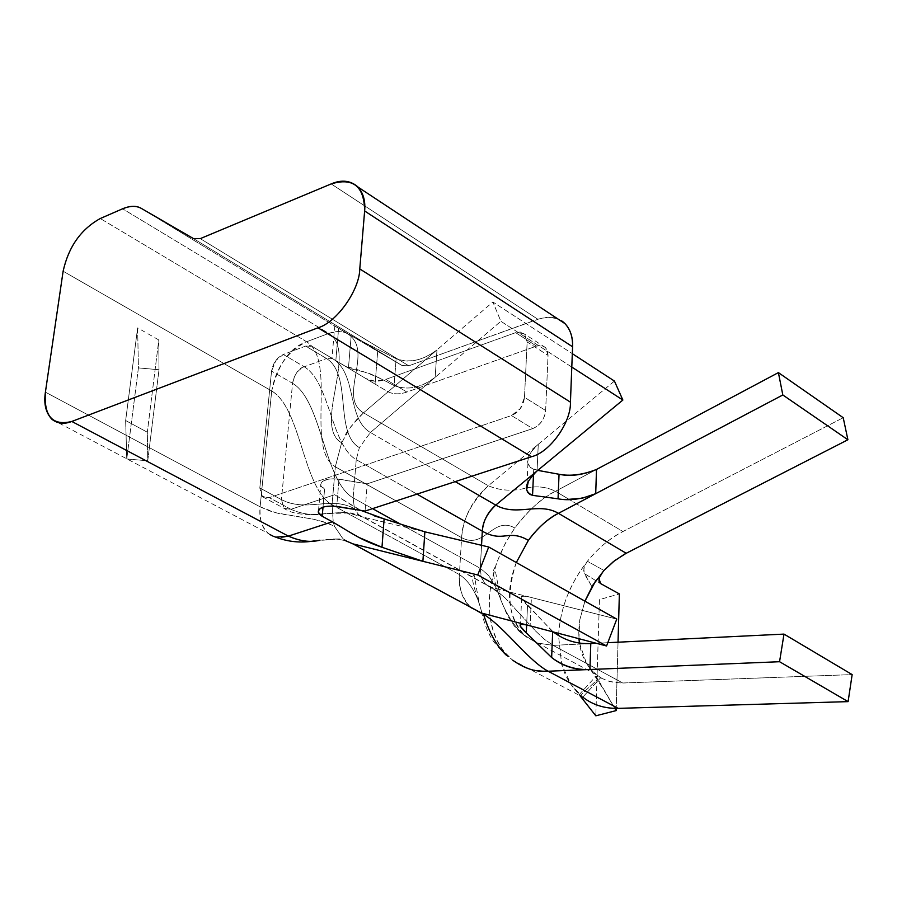 <?xml version="1.0" encoding="UTF-8"?>
<svg xmlns="http://www.w3.org/2000/svg" width="897" height="897" viewBox="0 0 897 897"><rect width="100%" height="100%" fill="white"/><g stroke="black" fill="none" stroke-linecap="round" stroke-linejoin="round"><path stroke-width="0.67" stroke-dasharray="4.49 3.36" d="M374.621 515.943L357.589 508.834L334.626 494.718L290.908 509.305L284.114 508.375L281.411 499.629L259.816 487.968L271.556 371.089L275.996 360.359L283.34 354.483L305.619 346.085L309.207 345.48L311.943 346.287L365.729 378.512L374.968 381.191L385.777 379.386L515.663 332.652L524.05 333.549L527.156 341.936L524.487 397.326L520.395 408.483L511.469 415.558L269.257 497.644L262.036 496.333L259.816 487.968L262.473 496.736L269.257 497.644L511.469 415.558L532.717 428.609C540.162 425.223 544.468 419.202 545.645 410.523L548.045 355.391C547.607 347.487 543.761 344.381 536.518 346.096L406.879 392.056C399.165 394.691 392.482 394.366 386.82 391.103L375.092 384.073L377.682 351.344L334.615 325.869L402.091 365.55L193.617 238.68L402.091 365.55L377.682 351.344L375.092 384.073L348.44 368.14L351.198 335.523L348.44 368.14L331.879 358.284M271.701 390.969C301.28 408.303 302.805 488.159 332.058 504.843L333.269 522.289L334.536 526.371L324.535 522.076L314.062 519.318L275.906 512.815L260.108 506.805L271.69 390.969C278.317 363.89 289.955 347.487 306.628 341.757C337.216 360.729 305.07 449.162 335.31 466.81C305.07 449.162 337.216 360.729 306.628 341.757L100.273 218.52L306.628 341.757L328.773 333.392L122.609 208.788L328.773 333.392C338.416 331.004 344.74 331.172 347.744 333.908L141.367 208.418L347.744 333.908C342.833 330.926 336.51 330.746 328.773 333.392L306.628 341.757C287.567 351.243 275.928 367.647 271.701 390.969L63.126 271.208L271.701 390.969L260.108 506.816L45.411 392.135L260.108 506.816C258.885 518.062 261.621 526.909 268.304 533.356C274.269 537.729 280.974 538.649 288.397 536.126M125.647 420.536L147.321 432.208L158.803 339.963L137.622 327.887L125.647 420.536L137.622 327.887L138.418 367.905L126.769 458.972L138.418 367.905L137.622 327.887L158.803 339.963L159.004 369.743L138.418 367.905L159.004 369.743L158.803 339.963L147.321 432.208L147.747 460.8L159.004 369.743L147.747 460.8L147.321 432.208L125.647 420.536L126.757 458.782L125.647 420.536M557.474 318.682L547.719 317.168L537.763 319.209L331.172 183.919L537.763 319.209L408.774 365.808L200.255 238.636L408.774 365.808L402.091 365.55L408.774 365.808L540.969 318.211L552.003 317.336L556.342 318.278L561.6 320.812M127.195 459.006L147.747 460.8L127.195 459.006M276.354 537.124L273.193 536.227M269.907 534.534L268.394 533.435C262.216 528.838 259.457 519.968 260.108 506.816L269.504 510.898L279.214 513.611L313.692 519.24L327.797 523.254L334.536 526.36L342.867 538.682L345.681 540.768M352.97 543.874L345.67 540.756L338.763 539.288L333.46 538.985L319.769 540.229M323.01 507.13L324.579 489.168L320.756 485.187C321.014 480.13 327.113 478.112 339.032 479.144L336.723 506.413L339.032 479.144L367.221 483.842L365.079 511.077L367.221 483.842L532.717 428.609L367.221 483.842L335.097 478.718L328.425 479.11L322.696 481.218C319.545 483.819 320.173 486.466 324.579 489.168L323.01 507.13M314.623 540.824L337.463 539.142L345.659 540.756L352.936 543.862L343.17 538.94L334.536 526.371L333.269 522.289L332.058 504.843C302.816 488.181 301.28 408.337 271.69 391.014M334.626 494.718L360.796 510.371M333.359 522.346L358.419 537.236M335.826 360.572L338.64 328.358L335.826 360.572L345.58 366.391C362.007 370.338 378.186 376.74 394.108 385.575L396.126 358.688L348.316 334.245L396.126 358.688L394.108 385.575C369.205 372.625 371.257 373.567 353.956 369.575L345.58 366.391L331.834 358.206L386.82 391.103C392.46 394.4 399.154 394.725 406.879 392.056L536.518 346.096L515.663 332.652L536.518 346.107L541.732 345.58L545.499 347.576L548.045 355.391L545.645 410.523C544.569 419.28 540.263 425.313 532.717 428.609L511.469 415.558C519.038 412.205 523.377 406.128 524.487 397.326L545.645 410.523L524.487 397.326L527.156 341.936L548.045 355.391L527.156 341.936L524.644 334.088L520.204 332.013L515.663 332.652L385.777 379.386L406.879 392.056L385.777 379.386C378.041 382.1 371.358 381.808 365.729 378.512L332.843 358.766C357.41 373.937 346.511 418.495 370.416 432.5L435.168 377.289C420.928 387.829 407.249 390.587 394.108 385.575C407.799 390.621 421.489 387.863 435.168 377.289L436.985 349.897C423.182 360.448 409.57 363.375 396.126 358.688C408.415 363.733 422.038 360.796 436.985 349.908L363.52 412.833C339.806 438.028 347.991 432.87 341.611 442.883L335.31 466.799M341.645 442.815C312.459 425.817 358.307 352.129 328.818 333.37M347.744 333.908C374.565 351.007 337.115 397.304 363.52 412.844C337.126 397.304 374.554 351.007 347.744 333.908L348.316 334.245M328.773 333.392C358.262 352.151 312.425 425.873 341.611 442.883L350.615 427.039L357.578 418.529L363.52 412.833L488.293 485.782C472.271 499.943 463.368 517.233 461.596 537.651L335.31 466.81L332.058 504.843L459.41 574.596C458.961 590.058 462.975 601.192 471.463 607.998L482.429 614.221L478.325 600.979C473.65 588.6 467.348 579.81 459.41 574.596L332.058 504.843L335.31 466.81L341.611 442.871M552.687 631.791L521.561 598.344C520.91 595.843 524.184 595.574 531.405 597.525L616.766 619.109L531.405 597.525L530.127 625.848L531.405 597.525L491.377 587.412L363.711 517.266L424.864 531.82L363.722 517.277L351.456 513.039L344.549 512.366L326.071 513.521C314.376 515.842 302.648 514.441 290.897 509.305L269.257 497.644L290.908 509.305L334.648 494.729M335.31 466.81L461.596 537.651L459.41 574.596C467.662 580.09 474.177 589.385 478.953 602.492L478.325 600.968C469.456 573.407 473.123 577.5 473.964 574.91C475.713 576.95 479.985 631.32 498.261 646.614M526.797 487.946C537.056 485.804 546.621 486.914 555.49 491.276C543.066 496.815 529.51 509.048 514.811 527.985L505.291 543.268L496.422 563.316L490.603 586.268L489.358 598.007L489.381 609.422L490.614 620.186L492.958 629.997L496.209 638.619L500.111 645.93L504.338 651.884L512.815 660.27L506.693 655.415M470.42 607.112C461.776 597.279 458.098 586.436 459.41 574.596L461.596 537.651C462.258 520.058 471.149 502.757 488.293 485.782L363.52 412.833L436.985 349.897L435.168 377.289L370.416 432.5C346.5 418.507 357.41 373.926 332.843 358.766L311.943 346.287L305.619 346.085L326.53 358.531L332.843 358.766M290.908 509.305C302.581 514.418 314.23 515.831 325.869 513.544L346.186 512.445L363.711 517.266L358.609 514.71L354.438 508.644C328.986 495.301 308.49 513.028 281.411 499.629L284.102 508.375L290.908 509.305M332.865 358.778L326.553 358.553M326.519 358.542C352.532 374.666 333.908 432.814 359.372 447.637C333.908 432.814 352.532 374.666 326.519 358.542L305.619 346.085L283.34 354.483L304.274 366.795L326.53 358.531L304.274 366.795L283.34 354.483C276.904 357.533 272.968 363.072 271.556 371.089L259.816 487.968L281.411 499.629L292.568 383.288L271.556 371.089L292.568 383.288C293.947 375.305 297.849 369.811 304.274 366.795C330.275 382.537 330.791 444.867 356.244 459.668L359.383 447.614L370.416 432.5L455.228 481.633L370.416 432.5L359.383 447.625L356.244 459.668L416.97 494.124L356.244 459.668C330.791 444.867 330.287 382.537 304.285 366.795M571.793 367.064L500.851 321.272L435.168 377.289L500.851 321.272L492.902 302.009L436.985 349.897L492.902 302.009L572.308 353.665L492.902 302.009L500.851 321.272L571.793 367.064M614.434 381.079L488.293 485.782C500.291 490.771 512.905 491.522 526.147 488.024C512.916 491.522 500.302 490.771 488.293 485.782L614.434 381.079M528.636 668.68L512.837 660.282L508.554 656.526C481.263 630.557 482.642 574.439 514.811 527.985C492.991 515.461 484.559 550.052 461.596 537.651C484.559 550.052 492.991 515.45 514.822 527.985C527.402 511.032 540.958 498.788 555.49 491.276C546.632 486.903 537.068 485.793 526.797 487.934M591.942 586.705L584.227 573.497L600.553 583.543L584.227 573.497L583.835 568.093L586.649 562.217L587.378 561.275L603.984 570.447L587.378 561.275C597.828 548.392 609.68 538.48 622.944 531.54L843.214 417.71L622.944 531.54L569.494 499.629L622.944 531.529C610.431 537.841 598.568 547.764 587.367 561.287C569.595 584.182 559.986 608.996 558.539 635.715L561.612 664.004L558.539 635.715C560.076 608.671 569.685 583.857 587.378 561.275L584.418 566.153L583.588 571.524L591.93 586.694M582.747 697.148L600.698 677.672L582.747 697.16L579.204 694.626L580 695.702C578.285 693.818 579.204 694.3 582.747 697.148L570.963 684.501L561.679 664.24C565.2 677.437 572.23 688.414 582.747 697.148L512.837 660.282M548.134 671.225L542.864 671.214M538.032 670.788L529.241 668.87M555.501 491.276L569.438 499.595L555.49 491.276L596.37 469.512M527.537 605.408L526.64 625.03L527.537 605.408L552.698 631.387C563.921 640.503 576.614 644.551 590.787 643.53L553.157 645.369L544.389 639.281L535.632 631.073L504.865 597.682L491.377 587.412L531.405 597.525C519.228 593.904 517.939 596.527 527.537 605.408M304.274 366.795C298.892 367.961 294.99 373.455 292.568 383.288C322.124 400.791 323.918 481.016 353.126 497.869C323.918 481.016 322.124 400.791 292.568 383.288L281.411 499.629C305.888 512.523 331.285 495.951 354.427 508.633L353.126 497.869L372.558 508.633L353.126 497.869L354.427 508.633L358.609 514.71L491.377 587.412L486.208 584.799L483.124 581.234L480.848 575.594L480.276 568.294L400.241 523.96L480.276 568.294L481.341 577.376L485.266 583.947L495.918 590.248L504.865 597.682L535.632 631.084L544.389 639.292L553.157 645.369L590.787 643.53M565.828 499.595L558.046 498.822M538.559 470.521L530.721 467.954L527.885 463.446C527.414 457.055 530.867 450.664 538.267 444.295L537.068 470.936L538.267 444.295C525.81 456.259 524.297 464.612 533.726 469.344L537.774 470.353M596.505 469.445L555.49 491.276M599.465 599.611L595.821 715.806L599.465 599.611L619.367 593.937L599.465 599.611M595.821 715.806L580 695.702L597.548 679.511L614.815 708.361L596.09 676.08L609.556 681.462L621.083 683.043L852.15 674.6L622.787 683.021L553.157 645.369L536.944 642.981L553.157 645.369L622.787 683.021L614.602 682.561L608.211 681.047L602.145 678.48L596.281 674.645C586.918 666.729 581.301 656.167 579.417 642.981M353.126 497.869L356.244 459.668L353.126 497.869M607.807 642.701L596.236 643.261L607.807 642.701M536.395 642.768L522.402 633.899C511.514 623.191 503.071 608.39 497.084 589.497L488.73 575.549L480.276 568.294L481.543 545.298L480.276 568.294L488.73 575.549L497.084 589.497C503.071 608.39 511.514 623.18 522.402 633.887L536.395 642.768M533.726 469.344L533.502 474.289L533.726 469.344M537.068 470.936L528.333 481.409M595.63 580.897L603.984 570.447L599.129 578.834M600.553 583.543L619.367 593.937M618.033 642.196L616.217 708.383L618.033 642.196M579.462 642.992L586.47 663.287L592.771 671.505L600.698 677.672C595.765 674.768 594.711 675.385 597.548 679.511L580 695.713M516.302 562.542C505.168 591.661 507.758 615.779 524.061 634.874C508.431 619.008 505.841 594.902 516.291 562.531M578.924 638.709L579.697 620.219L584.889 601.158M584.934 601.181L579.787 619.805L578.733 630.086L578.946 638.709M52.093 419.437L274.37 536.63M471.463 607.998L343.17 538.94L334.76 538.996M318.536 510.393L320.756 485.187M319.422 540.274L334.828 538.996M334.816 325.846L331.957 358.273M545.499 347.576L524.644 334.088M596.281 674.645L526.662 637.162L522.402 633.899C513.656 627.575 506.345 615.734 500.481 598.377L494.752 567.633C492.554 570.178 493.328 577.466 497.084 589.497L496.916 591.471L486.208 584.799L358.609 514.71L346.186 512.445L347.33 513.062L325.858 513.544M353.766 369.508L350.783 368.723M262.473 496.736L284.114 508.375C291.985 514.127 305.899 515.842 325.869 513.544M521.65 598.288L520.428 624.458M586.851 704.403L570.963 684.501M527.941 463.48L526.965 484.47M579.215 694.637L596.068 676.114M586.47 663.287L603.535 689.501"/><path stroke-width="1.35" d="M63.126 271.208L45.411 392.135C43.751 416.331 52.553 426.109 71.816 421.455L317.975 327.809C336.498 322.595 359.562 290.123 359.775 268.921L364.642 210.974C364.283 186.284 353.115 177.258 331.172 183.919L200.255 238.636L193.617 238.68L141.367 208.418C136.176 205.559 129.93 205.682 122.62 208.788L100.273 218.52C80.932 229.262 68.553 246.821 63.126 271.208C68.553 246.821 80.932 229.262 100.273 218.52L122.62 208.788C130.413 205.671 136.658 205.548 141.367 208.418L193.617 238.68L200.255 238.636L331.172 183.919C341.768 179.366 350.805 180.488 358.273 187.26C363.431 193.438 365.55 201.343 364.642 210.974L359.775 268.921C359.562 290.123 336.498 322.584 317.975 327.809L531.416 456.741C549.715 452.548 571.221 422.476 570.436 402.159L359.775 268.921L570.436 402.159L572.578 346.78L364.642 210.974L572.578 346.791L570.436 402.159C571.221 422.476 549.715 452.548 531.416 456.741L317.975 327.809L71.816 421.455C64.326 424.404 57.756 423.732 52.082 419.426C45.825 412.99 43.594 403.897 45.411 392.135L63.126 271.208M319.612 540.252C310.351 542.607 299.946 541.227 288.397 536.126L71.827 421.455L288.397 536.126L332.327 521.774L322.214 516.291C317.773 513.611 317.134 510.998 320.296 508.442L324.86 506.603L332.765 505.986L365.079 511.077L531.416 456.741L365.079 511.077L336.723 506.413C324.736 505.381 318.614 507.366 318.357 512.355L322.214 516.291L323.01 507.13L322.214 516.291L332.327 521.774L288.386 536.126L276.354 537.124M572.578 346.769C573.026 337.575 570.526 329.883 565.076 323.694L557.474 318.682M273.193 536.227L269.907 534.534M345.681 540.768L352.947 543.862M319.769 540.229C310.474 542.607 300.035 541.227 288.43 536.103M561.6 320.812L562.935 321.776C569.606 327.259 572.813 335.59 572.578 346.78M358.419 537.236L381.987 547.271L422.902 561.309L352.936 543.862L481.364 612.999L352.936 543.862L422.902 561.309L381.987 547.271C361.065 540.061 355.526 535.431 332.327 521.774L333.359 522.346M512.815 660.27C523.343 667.704 533.367 671.348 542.864 671.214L548.134 671.225C527.234 660.013 502.892 624.761 481.364 612.999L606.563 645.986L477.72 574.977L422.902 561.309L424.864 531.82L384.118 518.892L381.987 547.271L384.118 518.892L374.621 515.943M360.796 510.371L384.118 518.892L424.864 531.82L422.902 561.309L477.72 574.977L488.719 547.002L424.864 531.82L488.719 547.002L477.72 574.977L606.563 645.986L616.766 619.109L488.719 547.002L616.766 619.109L606.563 645.986L481.364 612.999C502.892 624.761 527.234 660.013 548.134 671.225L589.934 669.51C575.459 670.272 562.699 666.269 551.644 657.523L526.281 632.856C516.907 624.39 518.186 622.058 530.127 625.848C522.805 623.864 519.52 623.976 520.294 626.218L526.292 632.856M471.463 607.998L470.42 607.112M508.554 656.526L506.693 655.415C496.938 646.647 489.235 632.934 483.55 614.254C489.157 632.564 496.703 646.165 506.177 655.057M622.866 400.04L571.793 367.064L622.866 400.04L614.434 381.079L572.308 353.665L614.434 381.079L622.866 400.04L537.068 470.936L622.866 400.04M455.228 481.633L495.727 505.101L537.068 470.936L495.727 505.101L455.228 481.633M526.797 487.934L526.147 488.024L526.797 487.946M582.826 697.216C592.917 704.93 604.69 708.652 618.145 708.361L548.134 671.225L618.145 708.361L848.102 701.633L779.56 661.717L548.134 671.225M542.864 671.214L538.032 670.788M529.241 668.87L528.636 668.68M526.281 632.856L526.64 625.03L526.281 632.856L551.644 657.523L552.687 631.791L551.644 657.523C562.991 666.112 575.762 670.104 589.934 669.498L590.787 643.53C577.074 644.237 564.583 640.38 553.303 631.959M400.241 523.96L372.558 508.633L400.241 523.96M537.774 470.353L559.044 474.266C570.346 476.43 582.837 474.827 596.505 469.445L778.394 372.603L843.214 417.71L847.9 439.765L782.823 394.972L558.461 513.319C547.462 519.071 537.438 528.075 528.4 540.342C507.848 528.58 503.811 543.201 482.317 531.203C503.822 543.201 507.848 528.58 528.4 540.353C538.536 527.077 548.549 518.062 558.45 513.319C538.57 501.67 516.65 516.93 495.727 505.101C487.082 513.488 482.62 522.189 482.317 531.203L481.543 545.298L482.317 531.203L416.97 494.124L482.317 531.203C483.135 520.989 487.609 512.288 495.727 505.101C516.65 516.93 538.57 501.67 558.461 513.319L595.709 493.675L582.433 498.149L565.828 499.595M528.333 481.409L526.674 489.796L527.784 492.487L530.026 494.438L532.549 495.346L533.502 474.289L532.538 495.346L558.046 498.822L532.538 495.346C523.13 491.13 524.633 483.001 537.068 470.936M595.821 715.806L616.161 710.603L616.217 708.383L616.161 710.603L595.821 715.806L580.146 695.904M590.787 643.53L596.236 643.261L590.787 643.53L589.934 669.51L779.56 661.717L784 634.101L852.15 674.6L784 634.101L779.56 661.717L848.102 701.633L852.15 674.6L848.102 701.633L618.145 708.361C604.589 708.63 592.794 704.896 582.747 697.148M596.37 469.512L596.505 469.445C582.702 475.085 570.212 476.699 559.044 474.266L538.559 470.521M626.207 553.27L614.613 560.67L603.984 570.447L613.245 561.757L624.581 554.122L847.9 439.765L626.207 553.27L558.461 513.319L626.207 553.27M784 634.101L607.807 642.701L784 634.101M558.046 498.822L559.044 474.266L558.046 498.822C569.27 500.952 581.817 499.237 595.709 493.675L596.505 469.445L595.709 493.675L782.823 394.972L778.394 372.603L596.505 469.445M599.129 578.834L600.553 583.543C597.649 581.166 598.792 576.805 603.984 570.447L592.995 584.934L584.889 601.158M619.367 593.937L618.033 642.196L619.367 593.937L600.553 583.543M616.149 710.603L614.815 708.361L616.161 710.603M528.4 540.342L516.302 562.542L528.389 540.342M579.417 642.981L578.924 638.709M782.823 394.972L847.9 439.765L843.214 417.71L778.394 372.603L782.823 394.972M595.63 580.897L584.934 601.181M578.946 638.709L579.462 642.992M565.076 323.705L358.273 187.26M274.37 536.63C287.5 541.889 300.91 543.29 314.623 540.824M318.357 512.355L318.536 510.393M506.693 655.415L498.261 646.614M520.428 624.458L520.338 626.207M526.965 484.47L526.707 489.93"/></g></svg>
